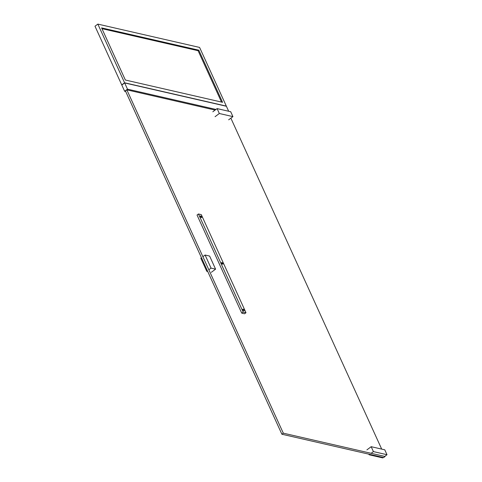 <?xml version="1.0" encoding="UTF-8"?>
<svg xmlns="http://www.w3.org/2000/svg" width="482" height="482" viewBox="0 0 482 482"><rect width="100%" height="100%" fill="white"/><g stroke="black" fill="none" stroke-linecap="round" stroke-linejoin="round"><path stroke-width="0.72" d="M283.308 433.167L281.886 434.228L383.636 457.557L385.058 456.496L283.308 433.167L126.85 89.845L215.111 110.083M281.886 434.228L125.428 90.905L126.85 89.845M230.872 118.162L381.69 449.103M230.697 111.722L217.099 108.601L219.334 113.505L232.933 116.626L230.697 111.722M212.827 111.788L217.099 108.601M215.062 116.692L219.334 113.505M228.655 119.813L232.933 116.626M369.7 454.363L369.14 454.785L382.732 457.9L383.292 457.478M384.72 456.418L387.004 454.713L373.411 451.598L371.176 446.694L384.769 449.808L387.004 454.713M371.122 453.303L373.411 451.598M366.904 449.881L371.176 446.694M369.14 454.785L368.857 454.171M209.628 256.075L205.097 255.032L211.056 268.113L215.587 269.155L209.628 256.075M207.417 270.824L206.784 271.3L200.819 258.219L201.458 257.743M202.88 256.683L205.097 255.032M208.845 269.763L211.056 268.113M211.315 272.336L215.587 269.155M206.784 271.3L207.736 271.517M201.295 214.635L198.464 213.984L243.163 312.077L245.995 312.728L201.295 214.635M243.163 312.077L241.741 313.137L197.036 215.044L198.464 213.984M241.741 313.137L244.573 313.788L245.995 312.728M200.428 216.635A0.982 0.422 -126.7 0 1 200.41 215.972A0.982 0.422 -126.7 0 1 201.331 216.508A0.982 0.422 -126.7 0 1 201.584 217.551A0.982 0.422 -126.7 0 1 200.428 216.635M221.666 263.226A0.982 0.422 -126.7 0 1 221.642 262.57A0.982 0.422 -126.7 0 1 222.57 263.106A0.982 0.422 -126.7 0 1 222.817 264.142A0.982 0.422 -126.7 0 1 221.666 263.226M242.898 309.818A0.982 0.422 -126.7 0 1 242.874 309.161A0.982 0.422 -126.7 0 1 243.802 309.697A0.982 0.422 -126.7 0 1 244.049 310.739A0.982 0.422 -126.7 0 1 242.898 309.818M199.59 47.429L97.84 24.1L124.585 82.777L226.329 106.106L199.59 47.429M124.585 82.777L121.735 84.898L94.996 26.221L97.84 24.1M198.813 50.182L101.6 27.89L125.356 80.024L222.576 102.317L198.813 50.182L198.102 50.712L101.949 28.667M221.509 102.07L198.102 50.712M228.679 111.258L226.401 106.269L124.657 82.94L127.489 89.152L215.972 109.438M127.489 89.152L124.639 91.273L121.807 85.061L124.657 82.94M124.639 91.273L125.706 91.52"/></g></svg>
